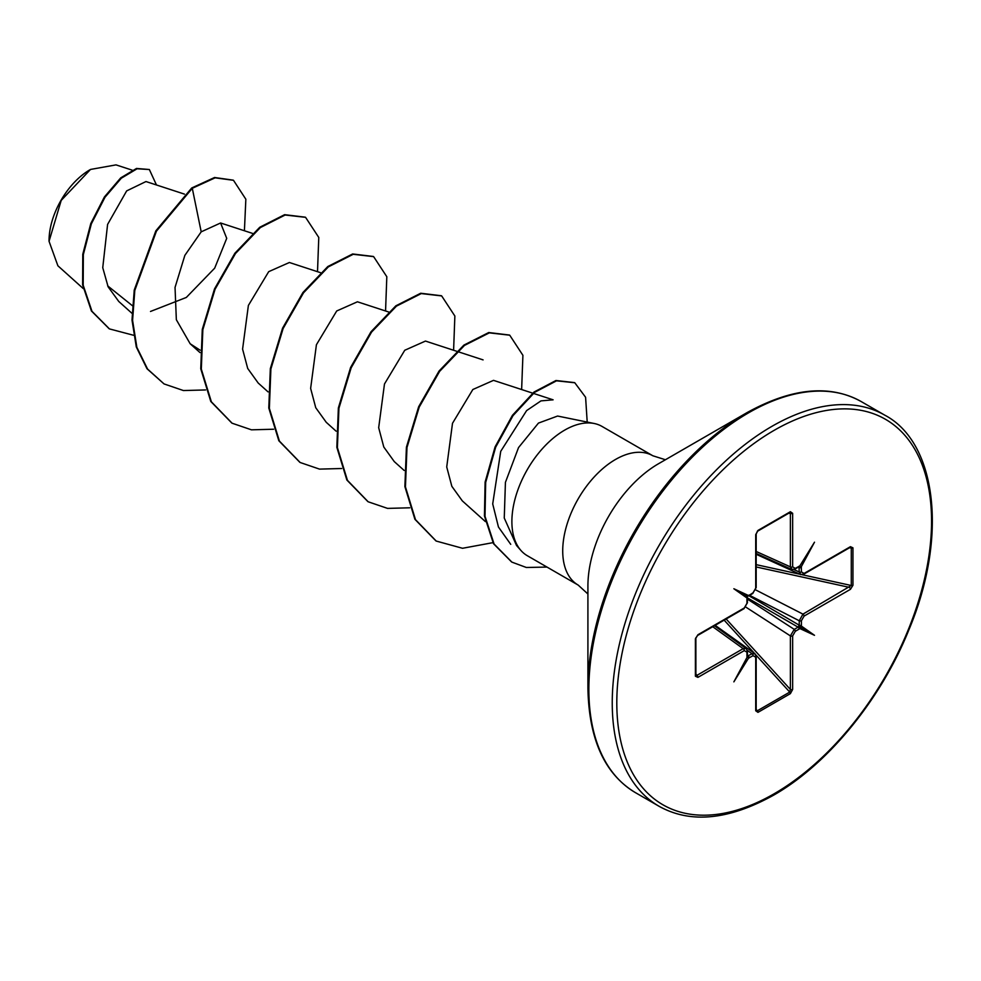 <?xml version="1.0" encoding="UTF-8"?>
<svg xmlns="http://www.w3.org/2000/svg" width="981" height="981" viewBox="0 0 981 981"><rect width="100%" height="100%" fill="white"/><g stroke="black" fill="none" stroke-linecap="round" stroke-linejoin="round"><path stroke-width="1.47" d="M89.945 169.774A57.83 33.391 120 0 0 49.05 240.603A57.83 33.391 120 0 0 49.05 240.958M132.153 170.142L116.016 164.882L90.51 169.443L61.202 200.406L49.05 241.301L57.891 265.79L83.238 288.561M587.913 688.073L587.913 586.025A99.854 57.646 120 0 1 658.521 463.731L746.897 412.707A224.845 129.811 120 0 0 746.897 412.707A224.845 129.811 120 0 0 587.913 688.073C588.858 739.441 604.762 774.328 635.614 792.746L658.999 806.247C690.379 823.758 728.552 820.091 773.506 795.235C827.572 764.579 880.717 699.796 908.762 630.145C948.553 535.945 936.23 442.137 884.788 415.171A225.789 130.363 120 0 0 771.9 426.355A225.789 130.363 120 0 0 624.394 625.326A225.789 130.363 120 0 0 658.999 806.247M665.425 459.746L652.843 455.773A74.654 43.103 120 0 0 615.516 459.464A74.654 43.103 120 0 0 566.736 525.264A74.654 43.103 120 0 0 578.177 585.081L527.349 555.736A74.654 43.103 -60 0 1 520.948 550.488A74.654 43.103 -60 0 1 518.054 489.421A74.654 43.103 -60 0 1 564.676 430.119A74.654 43.103 -60 0 1 594.265 423.51L557.6 416.042L538.446 423.093L518.544 447.569L505.423 482.37L504.259 518.029L516.533 545.485M594.265 423.51A74.654 43.103 -60 0 1 602.003 426.416L652.843 455.773M798.89 626.43L799.846 628.539L799.135 629.066A1.619 0.932 -120 0 0 798.105 627.153L799.233 625.191L799.233 620.752L802.961 614.131L851.287 585.498L851.287 548.06L849.534 547.741M799.135 629.066L795.297 631.286L792.648 635.896L792.648 689.435L790.392 693.628L757.97 712.353L755.713 710.759L755.713 657.221L753.052 655.676L748.515 658.165L747.461 656.117L747.056 657.331L746.946 656.583A1.619 0.932 0 0 0 747.412 655.921L747.412 651.482L746.418 648.858M747.387 598.079A1.619 0.932 180 0 1 747.412 598.275A1.619 0.932 180 0 1 746.946 598.925L747.056 598.054L733.862 588.747L747.338 596.534L753.052 592.782L755.713 588.171L755.713 534.633L757.97 530.427L790.392 511.714L792.648 513.308L792.648 566.846L795.297 568.391L799.846 565.89L814.5 542.199L801.305 566.736L801.416 571.923L804.077 573.444L850.441 546.675L852.955 547.839A1.619 0.932 180 0 1 851.287 548.06M852.955 547.839L852.955 585.277L850.441 589.323L804.077 616.093L801.416 620.703L801.416 625.13A1.619 0.932 180 0 1 799.233 625.191L748.515 595.528L733.862 588.747M748.699 595.798A1.619 0.932 -120 0 0 748.883 595.737L748.883 595.737A1.619 0.932 -120 0 0 749.214 595.001M800.901 574.633L799.233 571.972L799 566.859L801.305 566.736M798.326 567.19L799.233 567.533A1.619 0.932 0 0 0 801.416 567.484M132.3 305.631L107.689 285.876M184.453 194.115L145.973 181.546L126.659 190.903L107.591 224.428L102.747 267.678L108.131 286.844L118.75 301.449L131.957 313.307M150.498 311.455L186.329 297.439L214.692 268.156L226.721 238.346L220.59 222.994L201.203 231.835L184.857 255.367L175.035 287.433L176.347 319.732L190.155 343.742L200.063 350.156M320.542 272.681L289.383 262.503L268.696 271.663L248.377 305.447L242.589 349.126L247.703 368.451L258.199 383.031L268.046 391.873M388.574 311.97L357.427 301.792L336.716 310.965L316.422 344.723L310.634 388.402L315.747 407.728L326.244 422.308L336.091 431.162M456.619 351.247L425.46 341.069L404.761 350.254L384.478 383.988L378.678 427.716L383.792 447.017L394.276 461.597L404.135 470.439M510.721 544.332L498.446 527.018L492.707 503.915L500.727 451.321L526.625 410.585L540.972 400.886L553.112 399.819L493.517 380.358L472.842 389.506L452.499 423.302L446.723 466.956L451.836 486.306L462.321 500.886L485.374 521.573M201.203 231.835L192.288 188.291L215.133 177.831L233.49 180.308L245.851 199.229L244.416 230.756M133.526 335.257L109.431 328.905L91.981 311.308L83.189 285.226L83.336 254.606L91.343 223.876L104.979 197.279L121.301 178.211L137.07 168.781L149.345 169.517L156.47 184.98M191.724 187.972L155.856 230.829L134.238 290.082L132.006 320.039L136.298 346.98L147.003 368.746L164.048 383.927L147.567 369.064L136.862 347.311L132.582 320.37L134.802 290.413L156.433 231.16L192.288 188.291L191.724 187.972L214.569 177.5L233.208 180.148M109.149 328.745L91.417 310.977L82.625 284.895L82.772 254.275L90.779 223.545L104.415 196.948L120.724 177.88L136.506 168.45L149.345 169.517M801.416 625.13L801.305 626.013L814.5 635.308L799.846 628.539M748.515 658.165L733.862 681.869L747.056 657.331M746.946 656.583L746.946 652.144L744.272 650.624A1.619 0.932 -120 0 0 743.169 648.662L746.087 648.564M744.272 650.624L697.908 677.38L695.406 676.228L695.406 638.79L697.908 634.744L744.272 607.975L746.946 603.364L746.946 598.925M164.048 383.927L183.435 390.548L205.556 389.948M317.513 271.688L318.776 237.451L305.582 217.341L285.164 215.011L260.321 227.592L235.477 253.527L215.072 289.248L202.846 329.702L201.313 369.089L211.369 401.805L232.105 423.216L251.479 429.825L273.601 429.224M385.558 310.977L386.821 276.74L373.626 256.63L353.209 254.3L328.365 266.869L303.534 292.804L283.117 328.525L270.891 368.979L269.358 408.366L279.401 441.082L300.137 462.492L319.512 469.114L341.646 468.513M453.602 350.266L454.865 316.029L441.671 295.919L421.266 293.577L396.422 306.146L371.578 332.081L351.173 367.801L338.935 408.255L337.403 447.643L347.446 480.347L368.169 501.781L387.556 508.391L409.69 507.802M521.634 389.543L522.91 355.318L509.728 335.195L489.311 332.866L464.467 345.422L439.635 371.358L419.218 407.078L406.98 447.532L405.447 486.919L415.478 519.636L436.214 541.058L462.541 548.281L492.916 542.652M587.202 422.075L585.596 397.268L574.792 382.762L556.521 380.824L534.571 392.375L513.002 415.65L495.663 447.201L485.681 482.419L485.006 516.251L494.081 544.026L511.898 562.125L526.343 567.484L546.981 567.067M305.299 217.181L284.6 214.68L259.757 227.261L234.913 253.196L214.508 288.929L202.282 329.383L200.749 368.77L210.792 401.474L231.823 423.056M373.344 256.47L352.645 253.969L327.801 266.538L302.957 292.473L282.553 328.206L270.327 368.648L268.794 408.047L278.837 440.751L299.855 462.333M441.389 295.747L420.702 293.245L395.858 305.814L371.014 331.75L350.597 367.47L338.371 407.924L336.839 447.311L346.869 480.028L367.887 501.61M509.433 335.036L488.746 332.534L463.903 345.104L439.059 371.026L418.654 406.747L406.416 447.201L404.883 486.601L414.914 519.305L435.932 540.899M574.498 382.602L555.957 380.505L534.007 392.044L512.425 415.331L495.086 446.882L485.117 482.088L484.43 515.92L493.517 543.707L511.616 561.966M794.254 569.103A1.619 0.932 -120 0 0 794.966 569.127L798.865 566.785M792.194 569.581L790.392 566.859L790.392 513.321L789.742 512.523A1.619 0.932 -120 0 0 790.048 512.45L790.048 512.45A1.619 0.932 -120 0 0 790.392 511.714M792.648 513.308A1.619 0.932 0 0 1 790.392 513.321L789.742 512.523M747.338 596.534L747.412 602.702A1.619 0.932 180 0 1 746.946 603.364M697.908 677.38A1.619 0.932 -120 0 0 696.804 675.431L695.787 675.271L696.804 675.431L743.169 648.662L712.746 626.724M747.461 656.117L752.01 653.763L755.149 653.873M757.97 712.353A1.619 0.932 -120 0 0 757.32 710.796L755.738 709.459L757.32 710.796L789.742 692.083L790.392 689.447L790.392 635.909L794.254 629.373L798.105 627.153L747.448 597.92M804.077 573.444A1.619 0.932 -120 0 1 803.746 574.179L800.484 574.498L756.179 554.265M803.746 574.179L850.11 547.41A1.619 0.932 -120 0 0 850.441 546.675M852.955 585.277A1.619 0.932 180 0 1 851.287 585.498L802.151 574.731M850.441 589.323A1.619 0.932 -120 0 0 849.325 587.361L756.179 566.957M804.077 616.093A1.619 0.932 -120 0 0 802.961 614.131L755.677 589.912M799.846 565.89L798.89 566.785M798.804 566.908A1.619 0.932 -120 0 0 799.135 566.172M801.305 626.013L799 626.234M756.179 551.481L790.392 566.859A1.619 0.932 0 0 0 792.648 566.846M792.648 635.896A1.619 0.932 180 0 1 790.392 635.909L745.768 607.067M792.648 689.435A1.619 0.932 180 0 1 790.392 689.447L726.136 618.986M757.32 531.248A1.619 0.932 -120 0 0 757.626 531.175L757.626 531.175A1.619 0.932 -120 0 0 757.97 530.427M790.392 693.628A1.619 0.932 -120 0 0 789.742 692.083L755.861 654.916M790.196 512.389L757.626 531.175L756.179 533.971A1.619 0.932 180 0 1 755.713 534.633M756.179 533.971L756.179 587.509A1.619 0.932 180 0 1 755.713 588.171M755.713 710.759A1.619 0.932 0 0 0 756.179 710.097L756.179 656.559L754.83 653.616L715.149 625.326M755.713 657.221A1.619 0.932 0 0 0 756.179 656.559M749.214 657.895A1.619 0.932 -120 0 0 748.172 655.982L747.412 655.369M747.412 602.702L743.941 608.711A1.619 0.932 -120 0 0 744.272 607.975M743.941 608.711L697.577 635.48A1.619 0.932 -120 0 0 697.908 634.744M695.787 637.834A1.619 0.932 180 0 1 695.872 638.128L695.872 638.128A1.619 0.932 180 0 1 695.406 638.79M695.787 675.271A1.619 0.932 180 0 1 695.872 675.566L695.872 675.566A1.619 0.932 180 0 1 695.406 676.228M814.5 635.308L798.865 626.283M774.181 430.316A222.564 128.499 120 0 0 616.804 702.887A222.564 128.499 120 0 0 774.181 793.752A222.564 128.499 120 0 0 931.558 521.169A222.564 128.499 120 0 0 774.181 430.316M658.521 463.731L746.897 412.694C791.851 387.838 830.024 384.172 861.404 401.683A225.789 130.363 120 0 0 748.515 412.854A225.789 130.363 120 0 0 601.01 611.825A225.789 130.363 120 0 0 635.614 792.746M793.948 569.556L799.233 571.972A1.619 0.932 0 0 0 801.416 571.923M790.392 513.321L788.54 513.321M695.872 673.824L696.804 675.431M753.052 655.676A1.619 0.932 -120 0 0 752.01 653.763L747.277 650.391M756.179 709.447L757.32 710.796M754.315 653.211L724.15 620.139M747.412 599.097L794.254 629.373A1.619 0.932 -120 0 1 795.297 631.286M801.416 620.703A1.619 0.932 180 0 1 799.233 620.752L749.594 595.32M756.179 564.651L799.92 574.241M791.765 569.434L794.966 569.127A1.619 0.932 -120 0 0 795.297 568.391M756.179 587.509L752.721 593.517A1.619 0.932 -120 0 0 753.052 592.782M746.946 652.144A1.619 0.932 0 0 0 747.412 651.482M748.589 595.945L752.721 593.517M220.59 222.981L252.497 233.392M190.155 343.742L200.001 352.584M457.305 351.468L483.081 359.892M516.521 545.485L520.948 550.488M578.177 585.081L587.913 593.995M861.404 401.683L884.788 415.171M756.179 553.468L791.741 569.446M714.462 625.731L746.075 648.527M697.577 635.48L695.872 638.128L695.897 675.725"/></g></svg>
